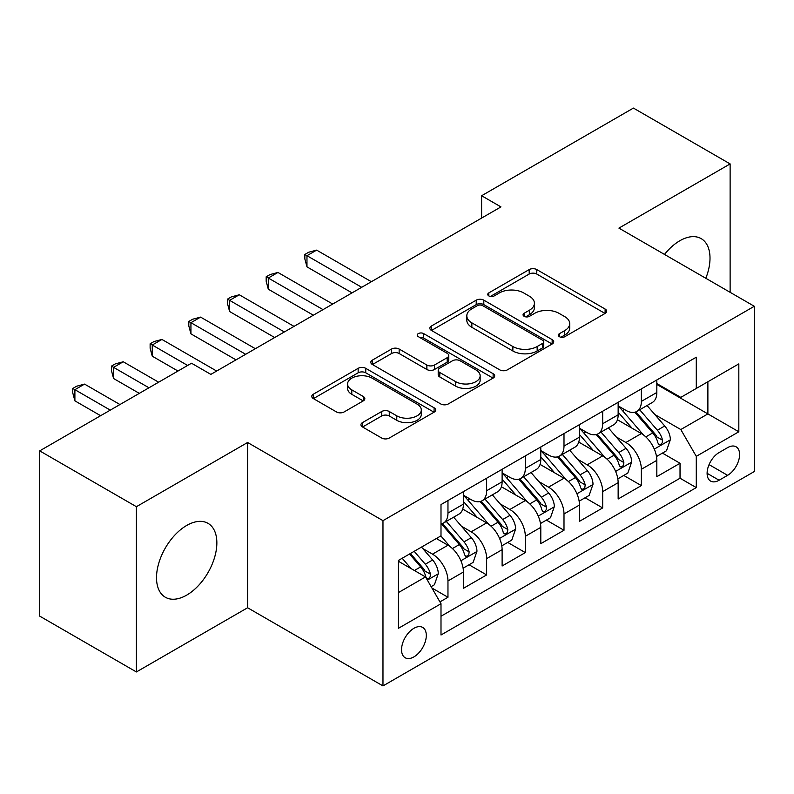 <?xml version="1.0" encoding="UTF-8"?>
<svg xmlns="http://www.w3.org/2000/svg" width="794" height="794" viewBox="0 0 794 794"><rect width="100%" height="100%" fill="white"/><g stroke="black" fill="none" stroke-linecap="round" stroke-linejoin="round"><path stroke-width="1.19" d="M559.462 336.716A3.762 2.174 0 0 0 564.782 336.716L605.117 313.422A5.369 3.097 0 0 0 606.695 311.228A5.369 3.097 0 0 0 605.117 309.045L536.784 269.583A5.369 3.097 0 0 0 529.191 269.583L488.846 292.877A3.762 2.174 0 0 0 487.744 294.405A3.762 2.174 0 0 0 488.846 295.944A3.762 2.174 0 0 0 494.166 295.944L499.386 292.926A17.18 9.915 0 0 1 523.683 292.926L529.38 296.222A17.18 9.915 0 0 1 534.412 303.229A17.18 9.915 0 0 1 529.38 310.246L524.159 313.263A3.762 2.174 0 0 0 523.057 314.791A3.762 2.174 0 0 0 524.159 316.33A3.762 2.174 0 0 0 529.469 316.33L534.69 313.312A17.18 9.915 0 0 1 558.986 313.312L564.683 316.598A17.18 9.915 0 0 1 569.715 323.615A17.18 9.915 0 0 1 564.683 330.632L559.462 333.649A3.762 2.174 0 0 0 558.361 335.177A3.762 2.174 0 0 0 559.462 336.716L559.462 333.649M186.679 595.133A42.668 24.634 120 0 0 214.559 557.537A42.668 24.634 120 0 0 208.018 523.345A42.668 24.634 120 0 0 186.679 525.459A42.668 24.634 120 0 0 158.81 563.055A42.668 24.634 120 0 0 165.351 597.247A42.668 24.634 120 0 0 186.679 595.133M705.816 278.287A42.668 24.634 120 0 0 701.171 238.627A42.668 24.634 120 0 0 679.843 240.741A42.668 24.634 120 0 0 664.499 254.437M413.922 656.886A17.508 10.104 120 0 0 425.356 641.453A17.508 10.104 120 0 0 422.676 627.429A17.508 10.104 120 0 0 413.922 628.292A17.508 10.104 120 0 0 402.489 643.726A17.508 10.104 120 0 0 405.168 657.75A17.508 10.104 120 0 0 413.922 656.886M362.511 422.587A5.369 3.097 0 0 0 360.942 424.78A5.369 3.097 0 0 0 362.511 426.964L381.686 438.04A5.369 3.097 0 0 0 389.278 438.04L434.08 412.175A5.369 3.097 0 0 0 435.658 409.982A5.369 3.097 0 0 0 434.08 407.788L365.746 368.337A5.369 3.097 0 0 0 358.154 368.337L313.352 394.201A5.369 3.097 0 0 0 311.774 396.385A5.369 3.097 0 0 0 313.352 398.578L336.507 411.957A5.369 3.097 0 0 0 344.1 411.957L363.275 400.881A5.369 3.097 0 0 0 364.843 398.687A5.369 3.097 0 0 0 363.275 396.504L351.792 389.864A14.361 8.287 0 0 1 347.583 384.008A14.361 8.287 0 0 1 356.446 376.346A14.361 8.287 0 0 1 372.098 378.143L417.088 404.116A14.361 8.287 0 0 1 421.296 409.982A14.361 8.287 0 0 1 412.433 417.644A14.361 8.287 0 0 1 396.782 415.848L389.278 411.51A5.369 3.097 0 0 0 381.686 411.51L362.511 422.587L362.511 426.964M247.599 442.496L136.399 506.701L39.7 450.873L39.7 616.124L136.399 671.952L247.599 607.757L382.976 685.917L382.976 520.656L247.599 442.496L247.599 607.757M730.123 292.321L730.123 163.911L618.923 228.116L754.3 306.276L382.976 520.656M730.123 163.911L633.423 108.083L481.611 195.741L481.611 218.072M39.7 450.873L191.513 363.225L210.857 374.391L500.954 206.906L481.611 195.741M499.763 369.865A5.369 3.097 0 0 0 507.356 369.865L552.158 344.001A5.369 3.097 0 0 0 553.726 341.807A5.369 3.097 0 0 0 552.158 339.614L483.814 300.162A5.369 3.097 0 0 0 476.221 300.162L431.42 326.026A5.369 3.097 0 0 0 429.852 328.22A5.369 3.097 0 0 0 431.42 330.413L499.763 369.865M419.828 337.529A3.762 2.174 0 0 1 423.639 338.055L423.639 333.589L493.124 373.706A5.369 3.097 0 0 1 494.692 375.899A5.369 3.097 0 0 1 493.124 378.083L448.322 403.948A5.369 3.097 0 0 1 440.73 403.948L372.386 364.496L372.386 360.109A5.369 3.097 0 0 0 370.818 362.302A5.369 3.097 0 0 0 372.386 364.496M372.386 360.109L391.561 349.042A5.369 3.097 0 0 1 399.154 349.042L426.864 365.042A5.369 3.097 0 0 0 434.457 365.042L447.181 357.697A5.369 3.097 0 0 0 448.749 355.514A5.369 3.097 0 0 0 447.181 353.32L418.329 336.656A3.762 2.174 0 0 1 417.227 335.128A3.762 2.174 0 0 1 419.54 333.123A3.762 2.174 0 0 1 423.639 333.589M439.936 601.892L447.965 597.257L431.906 587.987M422.775 548.555L432.492 554.152A21.885 12.635 60 0 1 447.965 580.95L463.428 572.017L463.428 588.324L486.643 574.925L469.036 564.762M461.453 526.224L471.17 531.821A21.885 12.635 60 0 1 486.643 558.619L502.116 549.686L502.116 565.993L525.32 552.594L507.723 542.431M500.131 503.882L509.847 509.49A21.885 12.635 60 0 1 525.32 536.287L540.793 527.355L540.793 543.662L563.998 530.263L546.401 520.1M538.818 481.551L548.525 487.159A21.885 12.635 60 0 1 563.998 513.956L579.471 505.024L579.471 521.33L602.676 507.932L585.079 497.769M577.496 459.22L587.203 464.827A21.885 12.635 60 0 1 602.676 491.625L618.149 482.692L618.149 498.999L641.354 485.6L641.354 469.294A21.885 12.635 -120 0 0 625.88 442.496L616.174 436.889M623.756 475.437L641.354 485.6M463.428 572.017A21.885 12.635 -120 0 0 447.965 545.22L436.353 538.521M502.116 549.686A21.885 12.635 -120 0 0 486.643 522.889L462.723 509.083M540.793 527.355A21.885 12.635 -120 0 0 525.32 500.557L501.401 486.752M579.471 505.024A21.885 12.635 -120 0 0 563.998 478.226L540.079 464.421M618.149 482.692A21.885 12.635 -120 0 0 602.676 455.895L578.757 442.089M727.612 447.637L719.106 452.55A16.962 9.786 120 0 0 708.02 467.497A16.962 9.786 120 0 0 710.62 481.085A16.962 9.786 120 0 0 719.106 480.241L727.612 475.328A16.962 9.786 120 0 0 738.688 460.381A16.962 9.786 120 0 0 736.088 446.794A16.962 9.786 120 0 0 727.612 447.637M382.976 685.917L754.3 471.537L754.3 306.276M398.449 592.562L425.524 576.93L440.998 603.728L440.998 635.001L696.278 487.605L696.278 456.342L680.805 429.544L654.851 414.557M440.998 603.728L398.449 628.292L398.449 560.405L440.998 535.841L440.998 504.577L696.278 357.191L696.278 388.455L738.827 363.89L738.827 431.777L696.278 456.342M463.428 495.198L471.17 499.664A21.885 12.635 60 0 0 482.107 500.756L497.58 491.823A21.885 12.635 -120 0 0 502.116 481.799L502.116 469.294M502.116 472.867L509.847 477.333A21.885 12.635 60 0 0 520.785 478.425L536.258 469.492A21.885 12.635 -120 0 0 540.793 459.468L540.793 446.962M540.793 450.535L548.525 455.002A21.885 12.635 60 0 0 559.462 456.093L574.935 447.161A21.885 12.635 -120 0 0 579.471 437.137L579.471 424.631M579.471 428.204L587.203 432.67A21.885 12.635 60 0 0 598.15 433.762L613.613 424.83A21.885 12.635 -120 0 0 618.149 414.805L618.149 402.3M440.998 616.243L680.031 478.226L680.031 463.269L656.827 476.668L656.827 460.361A21.885 12.635 -120 0 0 641.354 433.564L617.434 419.758M618.149 405.873L625.88 410.339A21.885 12.635 -120 0 0 636.828 411.431A21.885 12.635 -120 0 0 641.354 401.407L641.354 388.901M636.828 411.431L652.301 402.498A21.885 12.635 -120 0 0 656.827 392.474L656.827 379.969M447.965 500.557L447.965 513.063A21.885 12.635 60 0 1 443.429 523.087A21.885 12.635 60 0 1 440.998 523.971M443.429 523.087L458.902 514.155A21.885 12.635 -120 0 0 463.428 504.13L463.428 491.625M486.643 478.226L486.643 490.732A21.885 12.635 60 0 1 482.107 500.756M525.32 455.895L525.32 468.4A21.885 12.635 60 0 1 520.785 478.425M563.998 433.564L563.998 446.069A21.885 12.635 60 0 1 559.462 456.093M602.676 411.232L602.676 423.738A21.885 12.635 60 0 1 598.15 433.762M602.676 491.625L602.676 507.932M563.998 513.956L563.998 530.263M525.32 536.287L525.32 552.594M486.643 558.619L486.643 574.925M447.965 580.95L447.965 597.257M425.524 576.93L398.449 561.298M680.805 429.544L707.881 413.912L707.881 381.755L738.827 363.89M656.827 384.435L738.827 431.777M656.827 383.542L680.805 397.387L696.278 388.455M136.399 506.701L136.399 671.952M662.434 453.106L680.031 463.269M680.031 478.226L696.278 487.605M560.971 337.242L564.683 335.098A17.18 9.915 0 0 0 569.715 328.081L569.715 323.615M534.412 303.229L534.412 307.695A17.18 9.915 0 0 1 529.38 314.712L525.658 316.856M605.048 313.461L536.784 274.049A5.369 3.097 0 0 0 529.191 274.049L490.355 296.47M552.088 344.04L483.814 304.628A5.369 3.097 0 0 0 476.221 304.628L431.499 330.453M542.669 343.345A3.762 2.174 0 0 0 543.761 341.807A3.762 2.174 0 0 0 542.669 340.279L482.683 305.64A3.762 2.174 0 0 0 477.363 305.64L471.854 308.816A17.18 9.915 0 0 0 466.822 315.833A17.18 9.915 0 0 0 471.854 322.85L512.864 346.521A17.18 9.915 0 0 0 537.161 346.521L542.669 343.345L542.669 347.812A3.762 2.174 0 0 0 543.761 346.273L543.761 341.807M466.822 315.833L466.822 320.3A17.18 9.915 0 0 0 471.854 327.317L471.854 322.85M542.669 347.812L537.161 350.988A17.18 9.915 0 0 1 512.864 350.988L471.854 327.317M372.455 364.535L391.561 353.509L391.561 349.042M448.749 355.514L448.749 359.98A5.369 3.097 0 0 1 447.181 362.163L434.457 369.508A5.369 3.097 0 0 1 426.864 369.508L399.154 353.509A5.369 3.097 0 0 0 391.561 353.509M423.639 338.055L493.044 378.133M455.627 381.646A14.361 8.287 0 0 0 471.279 383.442A14.361 8.287 0 0 0 480.142 375.78A14.361 8.287 0 0 0 475.943 369.925L460.083 360.774A5.369 3.097 0 0 0 452.491 360.774L439.777 368.108A5.369 3.097 0 0 0 438.209 370.302A5.369 3.097 0 0 0 439.777 372.495L455.627 381.646L455.627 386.112A14.361 8.287 0 0 0 471.279 387.909A14.361 8.287 0 0 0 480.142 380.247L480.142 375.78M438.209 370.302L438.209 374.768A5.369 3.097 0 0 0 439.777 376.961L439.777 372.495M455.627 386.112L439.777 376.961M421.296 409.982L421.296 414.448A14.361 8.287 0 0 1 412.433 422.11A14.361 8.287 0 0 1 396.782 420.314L389.278 415.977A5.369 3.097 0 0 0 381.686 415.977L362.59 427.013M347.583 384.008L347.583 388.474A14.361 8.287 0 0 0 351.792 394.33L351.792 389.864M363.205 400.92L351.792 394.33M434.01 412.215L365.746 372.803A5.369 3.097 0 0 0 358.154 372.803L313.422 398.628M656.499 456.53L666.494 450.764L670.364 439.598A14.5 8.367 -120 0 0 664.717 425.981L647.05 405.526M643.507 434.983L622.546 410.716A41.844 24.157 -120 0 0 618.149 406.111M632.014 428.174L620.293 414.597A34.738 20.058 -120 0 0 618.149 412.265M371.374 281.711L316.647 250.12L306.97 255.698L306.97 266.863L352.03 292.877M634.853 412.215L652.728 432.909A14.5 8.367 60 0 1 657.898 442.893L658.951 444.61L660.906 444.332L662.226 442.744L662.543 440.213A14.5 8.367 -120 0 0 657.372 430.229L639.696 409.764M635.905 411.878L655.11 434.11A7.384 4.268 60 0 1 656.975 436.998L662.543 440.213M306.97 266.863L304.846 258.933L304.846 254.467L361.707 287.299M304.846 254.467L308.717 252.234L316.647 250.12M617.821 478.861L627.816 473.095L631.687 461.929A14.5 8.367 -120 0 0 626.039 448.312L608.363 427.857M604.83 457.314L583.868 433.048A41.844 24.157 -120 0 0 579.471 428.442M593.336 450.506L581.605 436.928A34.738 20.058 -120 0 0 579.471 434.596M332.696 304.042L277.96 272.451L268.293 278.029L268.293 289.195L313.352 315.208M596.175 434.546L614.05 455.24A14.5 8.367 60 0 1 619.221 465.224L620.273 466.941L622.228 466.664L623.538 465.076L623.856 462.545A14.5 8.367 -120 0 0 618.695 452.56L601.018 432.095M597.227 434.209L616.432 456.441A7.384 4.268 60 0 1 618.298 459.329L623.856 462.545M268.293 289.195L266.169 281.265L266.169 276.798L323.029 309.63M266.169 276.798L270.039 274.565L277.96 272.451M579.144 501.193L589.138 495.426L593.009 484.261A14.5 8.367 -120 0 0 587.361 470.644L569.685 450.188M566.152 479.645L545.19 455.379A41.844 24.157 -120 0 0 540.793 450.774M554.649 472.837L542.927 459.26A34.738 20.058 -120 0 0 540.793 456.927M294.018 326.374L239.282 294.782L229.615 300.36L229.615 311.526L274.674 337.539M557.497 456.878L575.372 477.571A14.5 8.367 60 0 1 580.543 487.556L581.595 489.273L583.55 488.995L584.86 487.407L585.178 484.876A14.5 8.367 -120 0 0 580.007 474.891L562.341 454.426M558.549 456.54L577.754 478.772A7.384 4.268 60 0 1 579.61 481.66L585.178 484.876M229.615 311.526L227.491 303.596L227.491 299.13L284.341 331.961M227.491 299.13L231.352 296.896L239.282 294.782M540.466 523.524L550.46 517.757L554.331 506.592A14.5 8.367 -120 0 0 548.684 492.985L531.007 472.519M527.464 501.977L506.512 477.71A41.844 24.157 -120 0 0 502.116 473.105M515.971 495.168L504.25 481.591A34.738 20.058 -120 0 0 502.116 479.258M255.34 348.705L200.604 317.114L190.937 322.692L190.937 333.857L235.997 359.871M518.819 479.209L536.694 499.902A14.5 8.367 60 0 1 541.855 509.887L542.917 511.604L544.873 511.326L546.183 509.738L546.5 507.207A14.5 8.367 -120 0 0 541.329 497.223L523.663 476.757M519.871 478.871L539.076 501.103A7.384 4.268 60 0 1 540.932 503.992L546.5 507.207M190.937 333.857L188.813 325.927L188.813 321.461L245.664 354.293M188.813 321.461L192.674 319.228L200.604 317.114M501.788 545.855L511.783 540.089L515.643 528.923A14.5 8.367 -120 0 0 510.006 515.316L492.33 494.851M488.786 524.308L467.835 500.041A41.844 24.157 -120 0 0 463.428 495.436M477.293 517.499L465.572 503.922A34.738 20.058 -120 0 0 463.428 501.59M216.653 371.036L161.926 339.445L152.259 345.023L152.259 356.188L177.975 371.036M480.132 501.54L498.017 522.234A14.5 8.367 60 0 1 503.178 532.218L504.23 533.935L506.195 533.657L507.505 532.069L507.823 529.538A14.5 8.367 -120 0 0 502.652 519.554L484.985 499.089M481.184 501.203L500.399 523.435A7.384 4.268 60 0 1 502.255 526.323L507.823 529.538M152.259 356.188L150.126 348.258L150.126 343.792L187.642 365.458M150.126 343.792L153.996 341.559L161.926 339.445M463.11 568.186L473.105 562.42L476.966 551.254A14.5 8.367 -120 0 0 471.318 537.647L453.652 517.182M450.109 546.639L440.859 535.93M438.616 539.831L437.107 538.084M158.641 382.202L123.249 361.776L113.582 367.354L113.582 378.52L139.297 393.367M441.454 523.871L459.329 544.565A14.5 8.367 60 0 1 464.5 554.549L465.552 556.266L467.517 555.989L468.827 554.401L469.145 551.87A14.5 8.367 -120 0 0 463.974 541.885L446.297 521.42M442.506 523.534L461.711 545.766A7.384 4.268 60 0 1 463.577 548.654L469.145 551.87M113.582 378.52L111.448 370.59L111.448 366.123L148.964 387.79M111.448 366.123L115.319 363.89L123.249 361.776M431.132 586.647L434.427 584.751L438.288 573.586A14.5 8.367 -120 0 0 432.641 559.978L421.515 547.096M411.133 568.623L402.181 558.261M399.938 562.162L398.449 560.445M119.954 404.533L84.571 384.107L74.894 389.685L74.894 400.851L100.62 415.699M409.525 554.014L420.651 566.896A14.5 8.367 60 0 1 425.822 576.881L426.874 578.598L428.829 578.32L430.149 576.732L430.467 574.201A14.5 8.367 -120 0 0 425.296 564.216L414.17 551.334M410.419 553.497L423.033 568.097A7.384 4.268 60 0 1 424.899 570.985L430.467 574.201M74.894 400.851L72.77 392.921L72.77 388.455L110.287 410.121M72.77 388.455L76.641 386.221L84.571 384.107M432.492 554.152L447.965 545.22M471.17 531.821L486.643 522.889M509.847 509.49L525.32 500.557M548.525 487.159L563.998 478.226M587.203 464.827L602.676 455.895M625.88 442.496L641.354 433.564M641.354 401.407L656.827 392.474M447.965 513.063L463.428 504.13M486.643 490.732L502.116 481.799M525.32 468.4L540.793 459.468M563.998 446.069L579.471 437.137M602.676 423.738L618.149 414.805M641.354 469.294L656.827 460.361M709.062 464.619L727.612 475.328M707.107 473.313L719.106 480.241M564.683 335.098L564.683 330.632M524.159 316.33L524.159 313.263M529.38 314.712L529.38 310.246M488.846 295.944L488.846 292.877M529.191 274.049L529.191 269.583M536.784 274.049L536.784 269.583M605.117 313.422L605.117 309.045M431.42 330.413L431.42 326.026M476.221 304.628L476.221 300.162M483.814 304.628L483.814 300.162M552.158 344.001L552.158 339.614M512.864 350.988L512.864 346.521M537.161 350.988L537.161 346.521M399.154 353.509L399.154 349.042M426.864 369.508L426.864 365.042M434.457 369.508L434.457 365.042M447.181 362.163L447.181 357.697M493.124 378.083L493.124 373.706M381.686 415.977L381.686 411.51M389.278 415.977L389.278 411.51M396.782 420.314L396.782 415.848M363.275 400.881L363.275 396.504M313.352 398.578L313.352 394.201M358.154 372.803L358.154 368.337M365.746 372.803L365.746 368.337M434.08 412.175L434.08 407.788M654.296 449.096L670.265 439.876M622.546 410.716L624.541 409.565M657.372 430.229L664.717 425.981M645.82 436.899L652.728 432.909M615.608 471.428L631.587 462.207M583.868 433.048L585.863 431.896M618.695 452.56L626.039 448.312M607.132 459.23L614.05 455.24M576.93 493.759L592.91 484.538M545.19 455.379L547.185 454.228M580.007 474.891L587.361 470.644M568.454 481.561L575.372 477.571M538.253 516.09L554.232 506.87M506.512 477.71L508.497 476.559M541.329 497.223L548.684 492.985M529.777 503.892L536.694 499.902M499.575 538.421L515.554 529.201M467.835 500.041L469.82 498.89M502.652 519.554L510.006 515.316M491.099 526.224L498.017 522.234M460.897 560.753L476.876 551.532M463.974 541.885L471.318 537.647M452.421 548.555L459.329 544.565M427.361 580.116L438.189 573.864M425.296 564.216L432.641 559.978M414.399 570.509L420.651 566.896"/></g></svg>
